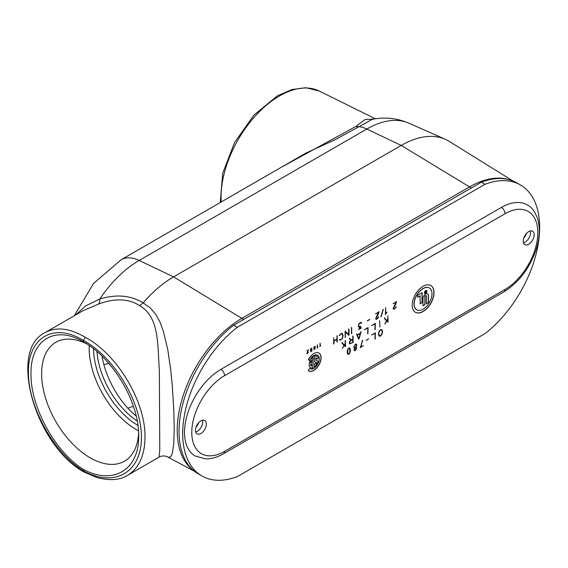 <?xml version="1.0" encoding="UTF-8"?>
<svg xmlns="http://www.w3.org/2000/svg" width="568" height="568" viewBox="0 0 568 568"><rect width="100%" height="100%" fill="white"/><g stroke="black" fill="none" stroke-linecap="round" stroke-linejoin="round"><path stroke-width="0.85" d="M194.632 471.397L167.475 456.864C167.418 456.31 161.816 455.082 159.026 457.155L127.552 475.324C138.926 468.309 144.741 455.657 145.003 437.374C145.678 401.768 117.193 354.063 85.25 337.286L83.425 340.438L83.425 341.822C55.153 324.825 30.416 339.877 30.984 373.73C30.416 406.894 55.153 452.036 83.425 469.438L83.425 470.822C53.988 453.207 28.18 406.922 28.4 372.154C28.18 337.115 53.988 322.241 83.425 340.438C114.445 357.144 141.645 402.627 141.411 437.403C141.645 472.427 114.445 488.104 83.425 470.822L83.95 471.994C35.514 445.383 7.796 350.25 45.057 332.614L82.864 310.788L98.534 304.065C114.913 298.022 128.609 298.548 139.643 305.655C159.494 317.121 157.485 344.492 159.345 370.414L159.771 450.034L158.997 457.169M127.559 475.324C119.969 480.187 109.659 480.89 96.624 477.432L83.95 471.994M85.25 337.286C69.665 328.119 56.282 326.557 45.085 332.599M374.738 118.918L364.89 119.614L355.93 126.401L281.132 167.375M102.077 356.171C105.435 377.897 119.55 402.655 136.256 416.117M167.475 456.857L168.987 457.375L170.677 456.786L172.324 453.562L173.815 443.012L174.22 428.691L173.815 410.451L172.324 386.162L170.684 369.598L167.78 349.746L163.385 331.258L160.055 322.269L156.037 314.821L150.314 307.955L143.193 302.9L139.643 305.655M98.534 304.065A10.302 4.281 72.2 0 0 99.783 299.038L85.619 305.911L75.785 314.871M143.193 302.893L143.228 302.858C130.654 295.296 116.17 294.025 99.783 299.038A89.708 51.794 -60 0 1 139.167 260.471A41.208 23.792 -120 0 0 121.098 259.768L93.557 283.46L74.223 315.772M513.06 181.022L449.075 141.29A93.961 54.251 120 0 0 445.213 139.252A93.961 54.251 120 0 0 401.228 145.429L173.574 276.864A93.961 54.251 120 0 0 143.228 302.858M355.93 126.401A10.302 8.697 -139.8 0 0 359.154 126.614L372.388 119.33M305.79 153.14L334.942 139.778L359.154 126.614A41.208 23.792 -120 0 1 366.814 129.035A89.708 51.794 -60 0 1 408.811 123.142L445.213 139.252M138.507 430.778A66.612 38.461 60 0 1 89.14 347.943A66.612 38.461 60 0 1 89.19 345.479M138.613 432.717A68.636 39.625 60 0 1 125.216 460.74A68.636 39.625 60 0 1 72.072 443.317A68.636 39.625 60 0 1 41.62 373.73A68.636 39.625 60 0 1 56.594 341.886A68.636 39.625 60 0 1 86.939 343.974M83.425 469.438C113.224 485.562 139.281 469.743 138.684 435.904C139.281 402.726 113.224 358.351 83.425 341.822L83.425 341.822M469.523 186.922L241.869 318.357A91.434 52.788 120 0 0 182.903 396.457A91.434 52.788 120 0 0 193.525 470.496A91.434 52.788 -60 0 1 182.903 396.457A91.434 52.788 -60 0 1 241.869 318.357L173.574 276.864L139.167 260.471L366.814 129.035L401.228 145.429L469.523 186.922A91.434 52.788 -60 0 1 509.042 179.68A91.434 52.788 120 0 0 469.523 186.922L241.869 318.357L243.693 319.408L471.348 187.972L469.523 186.922M198.537 422.855A7.725 4.459 -60 0 1 195.967 427.313M526.358 233.59A7.725 4.459 -60 0 1 523.781 238.049M195.669 432.035A7.725 4.459 120 0 0 202.719 421.932A7.725 4.459 120 0 0 202.478 420.235M523.483 242.77A7.725 4.459 120 0 0 530.533 232.667A7.725 4.459 120 0 0 530.299 230.97M520.437 184.962L516.795 182.861A92.719 53.534 120 0 0 481.323 182.214L233.718 325.173A92.719 53.534 120 0 0 182.15 406.553A92.719 53.534 120 0 0 198.246 473.84L201.888 475.941A92.719 53.534 -60 0 1 185.793 408.655A92.719 53.534 -60 0 1 237.36 327.274L484.965 184.316A92.719 53.534 -60 0 1 520.437 184.962A92.719 53.534 -60 0 1 536.533 252.242A92.719 53.534 -60 0 1 484.965 333.629L237.36 476.587A92.719 53.534 -60 0 1 201.888 475.941M315.858 357.826L315.858 360.183L315.858 357.826A4.672 2.698 120 0 1 316.142 357.954L316 357.868A4.672 2.698 120 0 0 315.716 357.741M315.858 360.183L318.186 361.34A6.603 3.813 -60 0 1 314.494 366.935L314.494 363.705L315.858 362.916L315.858 363.804A4.672 2.698 120 0 0 316.518 362.611L314.494 361.603L314.494 356.271A6.603 3.813 -60 0 1 317.107 356.278A6.603 3.813 -60 0 1 318.321 357.996L317.001 359.168A4.672 2.698 120 0 0 316.142 357.954M318.321 357.996L316.951 358.997M317.036 356.243A6.603 3.813 -60 0 1 318.172 357.911M316.518 362.611L314.494 361.589M315.858 363.804L315.716 363.002M318.037 361.269A6.603 3.813 -60 0 1 314.494 366.736M310.582 364.649A4.672 2.698 120 0 0 311.477 366.04A4.672 2.698 120 0 0 311.761 366.168L311.761 363.967L310.433 364.564A4.672 2.698 120 0 0 311.328 365.955A4.672 2.698 120 0 0 311.406 365.991M311.761 363.967L310.433 364.564M313.124 367.723A6.603 3.813 -60 0 1 310.511 367.709A6.603 3.813 -60 0 1 310.234 360.595L311.278 361.007A4.672 2.698 120 0 0 310.582 363.073L311.761 362.391L311.761 358.337A6.603 3.813 -60 0 1 313.124 357.059L312.982 367.638A6.603 3.813 -60 0 1 310.44 367.666M312.982 357.173L312.982 367.638M310.582 363.073L310.433 362.987A4.672 2.698 120 0 1 311.122 360.943M309.624 360.353L308.232 359.814A10.302 5.95 -60 0 1 318.96 353.076A10.302 5.95 -60 0 1 318.96 364.968A10.302 5.95 -60 0 1 308.658 370.918A10.302 5.95 -60 0 1 308.232 370.627L309.624 368.469A7.725 4.459 120 0 0 309.943 368.689A7.725 4.459 120 0 0 317.675 364.223A7.725 4.459 120 0 0 317.675 355.305A7.725 4.459 120 0 0 309.624 360.353L308.239 359.785M317.597 355.263A7.725 4.459 120 0 0 317.526 355.22A7.725 4.459 120 0 0 309.482 360.275M318.889 353.033A10.302 5.95 -60 0 1 318.818 364.883A10.302 5.95 -60 0 1 308.587 370.876M195.427 430.338A7.725 4.459 -60 0 1 198.807 422.564A7.725 4.459 -60 0 1 204.757 420.498A7.725 4.459 -60 0 1 206.361 424.033A7.725 4.459 -60 0 1 202.982 431.808A7.725 4.459 -60 0 1 197.032 433.881A7.725 4.459 -60 0 1 195.427 430.338M523.249 241.073A7.725 4.459 -60 0 1 526.621 233.299A7.725 4.459 -60 0 1 532.578 231.233A7.725 4.459 -60 0 1 534.176 234.769A7.725 4.459 -60 0 1 530.803 242.543A7.725 4.459 -60 0 1 524.853 244.616A7.725 4.459 -60 0 1 523.249 241.073M306.876 350.953L308.516 349.909L307.025 353.197L307.558 353.417L308.374 352.543L307.032 353.694L308.282 350.229L306.876 350.953M306.876 353.076L307.153 353.481M307.004 353.679L306.848 353.31M313.614 347.666L314.253 348.312L313.756 347.751L314.551 346.381L315.339 346.835L314.573 349.568L313.905 349.185L314.253 348.312L313.756 347.751M314.551 346.381L315.183 346.906M314.764 347.864L315.084 348.475M314.061 349.093L314.573 349.391L315.084 348.503L314.573 348.205L314.061 349.093L314.573 349.568L313.905 349.185M319.94 346.494L320.111 343.235L320.111 346.118L320.728 345.323L319.94 346.494M339.543 335.624L341.006 333.544L342.298 333.416L343.1 335.61L342.44 338.443L340.196 340.232L339.692 339.494L341.134 339.508L342.227 338.265L342.781 335.794L342.057 333.828L340.992 333.92L339.117 335.581M342.227 333.38L342.951 335.525L342.298 338.358L340.196 340.232L339.55 339.856M339.692 339.494L340.36 339.806M351.464 333.679L351.62 327.473L351.784 333.494L351.322 333.601M351.478 327.388L351.478 333.686M369.449 319.322L367.347 320.885L369.59 319.77L367.205 320.799M380.915 316.681L383.272 309.446L381.235 316.546L380.773 316.596M383.109 309.368L380.936 316.674M393.212 303.724L396.492 301.644L395.619 304.526L393.51 308.211L393.787 308.786L394.575 308.658L396.208 306.912L394.604 309.006L393.503 309.191L393.162 308.438L396.031 302.275L393.07 303.639M395.619 304.526L393.361 308.126L393.787 308.786M395.91 306.656L396.23 306.826L394.462 308.921L393.383 309.12M367.766 328.063L364.507 329.76L368.085 327.509L367.922 333.828L367.766 328.063L364.358 329.674M367.936 327.594L367.617 333.65M379.63 320.601L379.942 326.706L379.474 326.806M354.127 347.971L354.716 348.113L353.729 346.991L355.312 344.258L356.427 344.144L356.896 345.166L355.973 347.36L356.697 348.312L355.362 350.626L354.418 350.719L354.027 349.852L354.716 348.113L354.191 348.021M356.356 344.109L356.747 345.081L355.824 347.275L356.306 347.446M366.339 340.395L368.582 338.911L366.197 340.31M368.44 338.826L366.353 340.402M378.998 335.922L378.444 334.034L378.97 331.549L380.468 329.688L381.987 329.802L382.527 331.669L382.015 334.183L380.567 336.036L379.282 336.164M381.703 329.575L382.385 331.584L381.873 334.098L380.418 335.951L378.849 335.837M375.043 333.324L371.784 335.021L375.363 332.77L375.2 339.089L375.043 333.324L371.635 334.935M375.214 332.855L374.894 338.911M360.289 347.559L362.704 340.168L360.652 347.112L363.371 345.727L360.297 347.573M362.533 340.083L360.652 347.112M363.215 345.635L360.233 347.524M347.602 354.02L347.183 352.082L347.602 349.661L348.823 347.957L350.051 348.248L350.47 350.179L350.044 352.614L348.823 354.311L347.602 354.02L347.957 354.382M349.696 347.886L350.328 350.094L349.895 352.529L348.681 354.226L347.46 353.935M386.474 321.083L384.387 318.194L384.685 317.924L386.716 320.693L387.724 319.053L387.88 315.993L388.043 322.02L387.724 319.557L384.99 323.966L386.474 321.083M386.716 320.693L384.628 317.895M387.88 315.993L387.575 322.12M387.724 319.557L384.834 323.866M375.015 323.874L371.756 325.578L375.334 323.32L375.171 329.639L375.015 323.874L371.607 325.492M375.185 323.405L374.866 329.468M358.607 339.075L356.562 334.24L356.881 333.998L357.272 334.921L360.375 333.132L361.078 331.634L359.104 338.791L358.465 338.997M360.914 331.556L358.713 339.025M349.611 343.839L349.242 342.88L349.753 341.247L350.917 340.275L349.242 338.493L349.526 338.216L351.322 340.04L352.778 339.202L353.097 336.27L353.097 342.383L349.654 343.867M352.785 336.1L352.948 342.298L349.554 343.803M343.967 345.628L341.879 342.731L342.177 342.469L344.208 345.237L345.216 343.597L345.372 340.537L345.536 346.565L345.216 344.101L342.326 348.411L343.967 345.628M345.23 340.452L345.067 346.665M345.216 344.101L342.326 348.411M385.352 314.551L385.686 307.757L385.686 313.77L386.936 312.151L385.352 314.551M375.973 319.273L375.668 318.541L378.529 312.379L375.718 313.827L378.991 311.747L378.118 314.629L376.009 318.314L376.286 318.889L377.074 318.762L378.714 317.015L377.109 319.109L376.002 319.294M378.118 314.629L375.86 318.229L376.286 318.889M378.416 316.759L376.96 319.024L375.881 319.223M378.529 312.379L375.569 313.742M360.155 326.934L358.77 327.111L358.294 325.812L359.047 323.554L360.566 322.383L361.738 323.128L360.076 322.965L359.068 324.009L358.614 325.634L359.075 326.692L360.765 326.309L359.274 328.986L361.482 327.892L358.678 329.596L360.155 326.934L358.699 327.061M361.731 323.071L359.927 322.887L358.919 323.923L358.472 325.549L358.948 326.621M361.17 327.715L358.529 329.518M345.401 331.847L345.245 337.449L345.081 331.4L348.716 334.744L349.036 329.128L349.036 335.113L348.681 335.319L345.401 331.847L345.401 337.179L344.939 337.278M345.195 331.165L348.716 334.744M348.731 328.957L348.539 335.241M333.906 341.212L333.586 343.995L333.743 337.79L333.906 340.843L336.98 339.06L337.144 335.83L337.3 341.851L336.98 339.43L333.906 341.212L333.906 343.817L333.444 343.917M333.743 337.79L333.906 340.843M336.994 335.745L336.838 341.957M317.171 348.092L317.342 344.833L317.342 347.715L317.966 346.92L317.171 348.092M310.589 350.491L310.511 349.05L311.654 348.255L311.903 348.78L311.115 348.546L310.483 349.796L311.179 350.271L311.931 349.639L311.931 351.052L310.632 351.798L311.768 350.96L311.768 349.923L310.447 350.406M311.654 348.255L311.754 348.695M311.818 348.731L311.115 348.546M310.49 349.022L310.341 349.71L311.179 350.271M412.155 305.215A15.457 8.925 -60 0 1 418.9 289.666A15.457 8.925 -60 0 1 430.807 285.526A15.457 8.925 -60 0 1 434.009 292.598A15.457 8.925 -60 0 1 427.264 308.147A15.457 8.925 -60 0 1 415.357 312.293A15.457 8.925 -60 0 1 412.155 305.215M424.686 292.605A1.434 0.831 120 0 0 424.985 293.265A1.434 0.831 120 0 0 426.426 292.435A1.434 0.831 120 0 0 426.426 290.773A1.434 0.831 120 0 0 425.318 291.157A1.434 0.831 120 0 0 424.686 292.605M424.644 291.945A1.434 0.831 120 0 0 424.545 292.52A1.434 0.831 120 0 0 424.843 293.18A1.434 0.831 120 0 0 424.921 293.216M426.348 290.738A1.434 0.831 120 0 0 426.277 290.688A1.434 0.831 120 0 0 425.112 291.135M426.49 290.496A1.718 0.987 -60 0 1 426.774 291.235A1.718 0.987 -60 0 1 426.618 292.002M426.149 292.818A1.718 0.987 -60 0 1 424.779 293.457M426.916 291.32A1.718 0.987 -60 0 1 426.17 293.045A1.718 0.987 -60 0 1 424.85 293.507A1.718 0.987 -60 0 1 424.495 292.719A1.718 0.987 -60 0 1 425.24 290.993A1.718 0.987 -60 0 1 426.561 290.532A1.718 0.987 -60 0 1 426.916 291.32M425.957 291.81L425.737 292.492L425.957 291.81L425.531 291.895M425.105 291.519L425.737 291.76L426.135 290.93L426.135 292.442L425.467 292.697L425.105 291.519M426.135 292.442L425.404 292.634M425.986 291.008L425.986 292.357M425.737 291.76L425.297 291.405M422.152 302.609L420.121 303.781L420.121 295.836L417.693 297.234L417.693 295.239L422.152 292.669L422.152 302.609L420.121 303.617M422.01 292.754L422.01 302.524M420.121 295.836L417.693 297.064M414.178 304.05A12.595 7.27 120 0 0 416.784 309.816A12.595 7.27 120 0 0 429.38 302.545A12.595 7.27 120 0 0 429.38 287.997A12.595 7.27 120 0 0 419.674 291.377A12.595 7.27 120 0 0 414.178 304.05M429.309 287.962A12.595 7.27 120 0 0 429.238 287.919A12.595 7.27 120 0 0 419.532 291.292A12.595 7.27 120 0 0 414.029 303.965A12.595 7.27 120 0 0 416.642 309.73A12.595 7.27 120 0 0 416.713 309.773M430.736 285.484A15.457 8.925 -60 0 1 433.867 292.513A15.457 8.925 -60 0 1 427.164 308.012A15.457 8.925 -60 0 1 415.286 312.251M428.45 302.588L426.419 303.759L426.419 296.148A1.001 0.582 120 0 0 426.206 295.694A1.001 0.582 120 0 0 425.432 295.956A1.001 0.582 120 0 0 424.999 296.972L424.999 304.576L422.961 305.754L422.961 298.747A3.877 2.236 -60 0 1 424.658 294.849A3.877 2.236 -60 0 1 427.647 293.805A3.877 2.236 -60 0 1 428.45 295.58L428.45 302.588L426.419 303.589M427.569 293.77A3.877 2.236 -60 0 1 428.3 295.495L428.3 302.503M424.999 304.576L422.961 305.584M426.128 295.658A1.001 0.582 120 0 0 426.064 295.608A1.001 0.582 120 0 0 425.29 295.878A1.001 0.582 120 0 0 424.85 296.886L424.85 304.498M311.626 349.838L311.03 350.378M311.931 351.052L310.582 351.663M311.782 349.71L311.782 350.967M310.341 349.71L311.03 350.193L310.341 349.71M311.505 348.17L311.832 348.525M317.342 347.715L317.192 344.918M336.98 339.43L333.764 341.127M359.274 328.986L360.616 326.224M361.284 323.27L360.737 322.702L361.425 323.313M361.212 322.411L361.589 322.986M378.728 312.933L377.969 314.544M378.842 311.662L378.586 312.847M386.936 312.151L385.502 314.296M385.686 313.77L385.544 307.842M344.208 345.237L342.078 342.44M352.778 339.565L350.435 340.921L349.561 342.696L349.931 343.491L350.761 343.363L352.778 342.199L352.629 339.486L349.789 341.361L349.419 342.618L349.831 343.434M351.322 340.04L349.448 338.201M358.862 338.663L360.261 333.565L357.258 335.134L358.862 338.663L357.258 335.134M360.261 333.565L357.407 335.219M357.272 334.921L356.754 333.956M349.803 348.638L348.681 348.241L349.661 348.553L348.681 348.241L347.701 349.689L347.701 353.544L348.823 353.942L349.803 352.494L349.803 348.638L348.823 348.326L347.85 349.774L347.85 353.63L348.823 353.942M347.701 353.544L348.681 353.857L347.701 353.544M381.618 330.093L380.326 329.972L379.034 331.584L378.615 333.764L379.069 335.461L380.567 335.667L381.803 334.048L382.207 331.854L381.767 330.178L380.468 330.058L379.183 331.669L378.757 333.849L379.41 335.731M355.362 350.271L356.384 348.489L356.086 347.829L355.362 347.9L354.333 349.675L354.638 350.335L355.362 350.271M356.008 347.793L355.213 347.815L354.191 349.59L354.567 350.286M355.312 347.552L356.583 345.344L356.214 344.527L355.312 344.613L354.034 346.814L354.404 347.637L355.312 347.552M356.136 344.485L355.163 344.527L353.892 346.728L354.333 347.588M355.824 347.275L356.548 348.227L355.213 350.541L354.347 350.669M396.031 302.275L393.226 303.731M393.361 308.126L393.638 308.708L393.361 308.126M396.23 302.829L395.47 304.441M396.343 301.558L396.081 302.744M341.986 333.785L340.85 333.842L339.394 335.539M339.678 339.43L340.218 339.721L339.678 339.43M340.054 340.154L339.408 339.77M320.111 346.118L319.961 343.32M315.084 348.503L314.218 348.291M314.942 348.418L314.431 348.12L314.942 348.418M313.919 349.008L314.431 349.306L313.919 349.008M314.551 348.028L315.183 346.927L314.551 346.558L313.912 347.666L314.551 348.028L313.77 347.58M315.183 346.927L314.402 346.48M314.431 349.483L313.763 349.1M314.736 347.85L315.098 348.326M314.402 346.295L315.197 346.757M308.282 350.229L306.905 350.861M307.615 353.381L306.89 353.608M308.381 350.506L308.367 349.831M503.972 291.803C518.399 282.821 528.964 269.211 535.652 250.971C539.6 239.376 540.353 228.925 537.91 219.631C535.163 211.729 531.577 206.816 527.154 204.878A51.51 29.742 120 0 0 501.395 207.426L220.931 369.356A51.51 29.742 120 0 0 187.277 414.746A51.51 29.742 120 0 0 195.172 456.026L205.609 458.88C211.495 458.958 217.459 457.24 223.501 453.733L503.972 291.803A5.155 2.975 -120 0 0 505.037 289.446L224.573 451.368A46.363 26.767 -60 0 1 191.785 432.447A46.363 26.767 -60 0 1 224.573 375.661L505.037 213.738A46.363 26.767 -60 0 1 537.818 232.667A46.363 26.767 -60 0 1 505.037 289.446M481.323 182.214L484.965 184.316M233.718 325.173L237.36 327.274M221.215 201.974A82.644 47.712 -60 0 1 279.499 95.957A82.644 47.712 -60 0 1 319.259 91.029L375.412 118.811M108.978 363.513L103.859 364.493M127.914 408.222L133.437 406.212M93.514 348.667A63.524 36.679 -120 0 0 137.981 425.482M137.3 421.115A62.033 35.819 60 0 1 96.965 351.5M224.573 451.368A5.155 2.975 60 0 1 223.501 453.733M501.395 207.426A5.155 2.975 60 0 1 505.037 213.738M220.931 369.356A5.155 2.975 60 0 1 224.573 375.661M220.242 202.535L222.67 173.361L234.549 142.561L253.846 115.19L277.411 95.822L291.916 89.538L305.932 87.72L319.259 91.029M408.811 123.142C396.904 118.094 384.664 116.845 372.075 119.386L372.281 119.351M305.832 153.112L121.098 259.768"/></g></svg>
